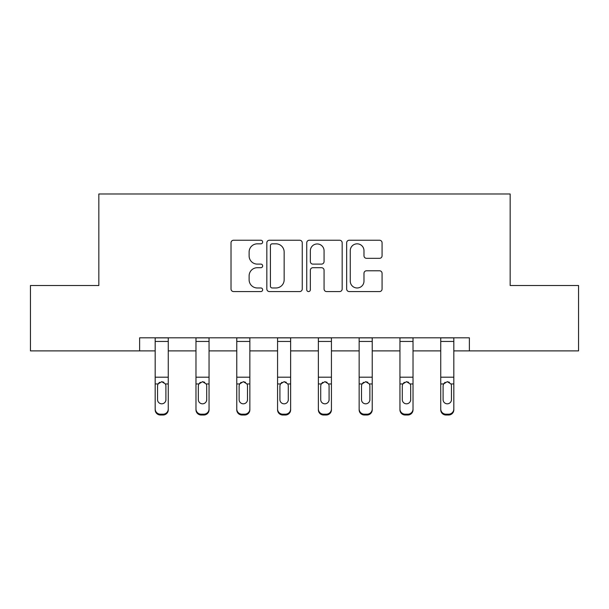 <?xml version="1.0" encoding="UTF-8"?>
<svg xmlns="http://www.w3.org/2000/svg" width="609" height="609" viewBox="0 0 609 609"><rect width="100%" height="100%" fill="white"/><g stroke="black" fill="none" stroke-linecap="round" stroke-linejoin="round"><path stroke-width="0.91" d="M262.662 242.032A1.797 1.797 0 0 0 260.865 240.235L233.59 240.235A2.565 2.565 0 0 0 231.024 242.801L231.024 289.001A2.565 2.565 0 0 0 233.59 291.574L260.865 291.574A1.797 1.797 0 0 0 262.662 289.777A1.797 1.797 0 0 0 260.865 287.981L257.333 287.981A8.214 8.214 0 0 1 249.119 279.767L249.119 275.915A8.214 8.214 0 0 1 257.333 267.701L260.865 267.701A1.797 1.797 0 0 0 262.662 265.905A1.797 1.797 0 0 0 260.865 264.108L257.333 264.108A8.214 8.214 0 0 1 249.119 255.894L249.119 252.042A8.214 8.214 0 0 1 257.333 243.828L260.865 243.828A1.797 1.797 0 0 0 262.662 242.032M379.514 258.33A2.565 2.565 0 0 0 382.079 255.765L382.079 242.801A2.565 2.565 0 0 0 379.514 240.235L349.223 240.235A2.565 2.565 0 0 0 346.658 242.801L346.658 289.001A2.565 2.565 0 0 0 349.223 291.574L379.514 291.574A2.565 2.565 0 0 0 382.079 289.001L382.079 273.35A2.565 2.565 0 0 0 379.514 270.777L366.549 270.777A2.565 2.565 0 0 0 363.984 273.35L363.984 281.114A6.866 6.866 0 0 1 357.118 287.981A6.866 6.866 0 0 1 350.251 281.114L350.251 250.695A6.866 6.866 0 0 1 357.118 243.828A6.866 6.866 0 0 1 363.984 250.695L363.984 255.765A2.565 2.565 0 0 0 366.549 258.33L379.514 258.33M139.628 350.891L30.45 350.891L30.45 285.514L98.833 285.514L98.833 193.989L510.167 193.989L510.167 285.514L578.55 285.514L578.55 350.891L469.372 350.891L469.372 337.812L139.628 337.812L139.628 350.891L155.181 350.891M302.254 242.801A2.565 2.565 0 0 0 299.689 240.235L269.399 240.235A2.565 2.565 0 0 0 266.833 242.801L266.833 289.001A2.565 2.565 0 0 0 269.399 291.574L299.689 291.574A2.565 2.565 0 0 0 302.254 289.001L302.254 242.801M309.311 240.235L339.601 240.235A2.565 2.565 0 0 1 342.167 242.801L342.167 289.001A2.565 2.565 0 0 1 339.601 291.574L326.637 291.574A2.565 2.565 0 0 1 324.072 289.001L324.072 270.267A2.565 2.565 0 0 0 321.506 267.701L312.904 267.701A2.565 2.565 0 0 0 310.339 270.267L310.339 289.777A1.797 1.797 0 0 1 308.542 291.574A1.797 1.797 0 0 1 306.746 289.777L306.746 242.801A2.565 2.565 0 0 1 309.311 240.235M168.259 350.891L195.976 350.891M209.054 350.891L236.772 350.891M249.85 350.891L277.567 350.891M290.638 350.891L318.362 350.891M331.433 350.891L359.15 350.891M372.228 350.891L399.946 350.891M413.024 350.891L440.741 350.891M453.819 350.891L469.372 350.891M272.223 243.828A1.797 1.797 0 0 0 270.426 245.625L270.426 286.177A1.797 1.797 0 0 0 272.223 287.981L275.946 287.981A8.214 8.214 0 0 0 284.159 279.767L284.159 252.042A8.214 8.214 0 0 0 275.946 243.828L272.223 243.828M324.072 250.824A6.866 6.866 0 0 0 317.205 243.958A6.866 6.866 0 0 0 310.339 250.824L310.339 261.543A2.565 2.565 0 0 0 312.904 264.108L321.506 264.108A2.565 2.565 0 0 0 324.072 261.543L324.072 250.824M155.181 384.781L155.181 409.004A5.23 5.192 0 0 0 160.418 414.189L163.029 414.189A5.23 5.192 0 0 0 168.259 409.004L168.259 409.819A5.23 5.192 180 0 1 163.029 415.011L163.029 414.189M165.907 400.478L165.907 399.664A4.187 4.149 180 0 1 161.72 403.813A4.187 4.149 180 0 1 157.541 399.664L157.541 385.885L157.541 399.664A4.187 4.149 180 0 0 161.72 403.813M163.897 382.292L161.72 381.683L165.442 383.959L165.907 385.566M159.535 382.3L158.005 383.959L157.541 385.885L158.005 383.959L161.72 381.683M168.259 337.812L168.259 409.819M155.181 337.812L155.181 409.004M160.418 414.189L160.418 415.011L163.029 415.011M160.418 415.011A5.23 5.192 180 0 1 155.181 409.819M165.907 385.885L165.907 399.664M209.054 384.781L209.054 409.819A5.23 5.192 180 0 1 203.825 415.011L203.825 414.189A5.23 5.192 0 0 0 209.054 409.004L209.054 409.819M206.702 400.478L206.702 399.664A4.187 4.149 180 0 1 202.515 403.813A4.187 4.149 180 0 1 198.328 399.664L198.328 385.885L198.328 399.664A4.187 4.149 180 0 0 202.515 403.813M204.693 382.292L202.515 381.683L206.238 383.959L206.702 385.566M200.331 382.3L198.793 383.959L198.328 385.885L198.793 383.959L202.515 381.683M249.85 384.781L249.85 409.819A5.23 5.192 180 0 1 244.62 415.011L244.62 414.189A5.23 5.192 0 0 0 249.85 409.004L249.85 409.819M247.49 400.478L247.49 399.664A4.187 4.149 180 0 1 243.311 403.813A4.187 4.149 180 0 1 239.124 399.664L239.124 385.885L239.124 399.664A4.187 4.149 180 0 0 243.311 403.813M245.488 382.292L243.311 381.683L247.033 383.959L247.49 385.566M241.126 382.3L239.588 383.959L239.124 385.885L239.588 383.959L243.311 381.683M209.054 337.812L209.054 409.004M201.206 414.189L201.206 415.011A5.23 5.192 180 0 1 195.976 409.819L195.976 409.004A5.23 5.192 0 0 0 201.206 414.189L203.825 414.189M195.976 337.812L195.976 409.004M201.206 415.011L203.825 415.011M206.702 385.885L206.702 399.664M249.85 337.812L249.85 409.004M242.001 414.189L242.001 415.011A5.23 5.192 180 0 1 236.772 409.819L236.772 409.004A5.23 5.192 0 0 0 242.001 414.189L244.62 414.189M236.772 337.812L236.772 409.004M242.001 415.011L244.62 415.011M247.49 385.885L247.49 399.664M290.638 384.781L290.638 409.819A5.23 5.192 180 0 1 285.408 415.011L285.408 414.189A5.23 5.192 0 0 0 290.638 409.004L290.638 409.819M288.285 400.478L288.285 399.664A4.187 4.149 180 0 1 284.106 403.813A4.187 4.149 180 0 1 279.919 399.664L279.919 385.885L279.919 399.664A4.187 4.149 180 0 0 284.106 403.813M286.283 382.292L284.106 381.683L287.821 383.959L288.285 385.566M281.921 382.3L280.384 383.959L279.919 385.885L280.384 383.959L284.106 381.683M290.638 337.812L290.638 409.004M282.797 414.189L282.797 415.011A5.23 5.192 180 0 1 277.567 409.819L277.567 409.004A5.23 5.192 0 0 0 282.797 414.189L285.408 414.189M277.567 337.812L277.567 409.004M282.797 415.011L285.408 415.011M288.285 385.885L288.285 399.664M331.433 384.781L331.433 409.819A5.23 5.192 180 0 1 326.203 415.011L326.203 414.189A5.23 5.192 0 0 0 331.433 409.004L331.433 409.819M329.081 400.478L329.081 399.664A4.187 4.149 180 0 1 324.894 403.813A4.187 4.149 180 0 1 320.715 399.664L320.715 385.885L320.715 399.664A4.187 4.149 180 0 0 324.894 403.813M327.071 382.292L324.894 381.683L328.616 383.959L329.081 385.566M322.717 382.3L321.179 383.959L320.715 385.885L321.179 383.959L324.894 381.683M331.433 337.812L331.433 409.004M323.592 414.189L323.592 415.011A5.23 5.192 180 0 1 318.362 409.819L318.362 409.004A5.23 5.192 0 0 0 323.592 414.189L326.203 414.189M318.362 337.812L318.362 409.004M323.592 415.011L326.203 415.011M329.081 385.885L329.081 399.664M372.228 384.781L372.228 409.819A5.23 5.192 180 0 1 366.999 415.011L366.999 414.189A5.23 5.192 0 0 0 372.228 409.004L372.228 409.819M369.876 400.478L369.876 399.664A4.187 4.149 180 0 1 365.689 403.813A4.187 4.149 180 0 1 361.51 399.664L361.51 385.885L361.51 399.664A4.187 4.149 180 0 0 365.689 403.813M367.866 382.292L365.689 381.683L369.412 383.959L369.876 385.566M363.504 382.3L361.967 383.959L361.51 385.885L361.967 383.959L365.689 381.683M372.228 337.812L372.228 409.004M364.38 414.189L364.38 415.011A5.23 5.192 180 0 1 359.15 409.819L359.15 409.004A5.23 5.192 0 0 0 364.38 414.189L366.999 414.189M359.15 337.812L359.15 409.004M364.38 415.011L366.999 415.011M369.876 385.885L369.876 399.664M413.024 384.781L413.024 409.819A5.23 5.192 180 0 1 407.794 415.011L407.794 414.189A5.23 5.192 0 0 0 413.024 409.004L413.024 409.819M410.672 400.478L410.672 399.664A4.187 4.149 180 0 1 406.485 403.813A4.187 4.149 180 0 1 402.298 399.664L402.298 385.885L402.298 399.664A4.187 4.149 180 0 0 406.485 403.813M408.662 382.292L406.485 381.683L410.207 383.959L410.672 385.566M404.3 382.3L402.762 383.959L402.298 385.885L402.762 383.959L406.485 381.683M413.024 337.812L413.024 409.004M405.175 414.189L405.175 415.011A5.23 5.192 180 0 1 399.946 409.819L399.946 409.004A5.23 5.192 0 0 0 405.175 414.189L407.794 414.189M399.946 337.812L399.946 409.004M405.175 415.011L407.794 415.011M410.672 385.885L410.672 399.664M453.819 384.781L453.819 409.819A5.23 5.192 180 0 1 448.582 415.011L448.582 414.189A5.23 5.192 0 0 0 453.819 409.004L453.819 409.819M451.459 400.478L451.459 399.664A4.187 4.149 180 0 1 447.28 403.813A4.187 4.149 180 0 1 443.093 399.664L443.093 385.885L443.093 399.664A4.187 4.149 180 0 0 447.28 403.813M449.457 382.292L447.28 381.683L450.995 383.959L451.459 385.566M445.095 382.3L443.558 383.959L443.093 385.885L443.558 383.959L447.28 381.683M453.819 337.812L453.819 409.004M445.971 414.189L445.971 415.011A5.23 5.192 180 0 1 440.741 409.819L440.741 409.004A5.23 5.192 0 0 0 445.971 414.189L448.582 414.189M440.741 337.812L440.741 409.004M445.971 415.011L448.582 415.011M451.459 385.885L451.459 399.664M155.181 337.866L168.259 337.866M165.442 383.959L168.259 383.959M155.181 383.959L158.005 383.959M155.181 377.199L168.259 377.199M155.181 341.451L168.259 341.451M195.976 337.866L209.054 337.866M206.238 383.959L209.054 383.959M195.976 383.959L198.793 383.959M195.976 377.199L209.054 377.199M195.976 341.451L209.054 341.451M236.772 337.866L249.85 337.866M247.033 383.959L249.85 383.959M236.772 383.959L239.588 383.959M236.772 377.199L249.85 377.199M236.772 341.451L249.85 341.451M277.567 337.866L290.638 337.866M287.821 383.959L290.638 383.959M277.567 383.959L280.384 383.959M277.567 377.199L290.638 377.199M277.567 341.451L290.638 341.451M318.362 337.866L331.433 337.866M328.616 383.959L331.433 383.959M318.362 383.959L321.179 383.959M318.362 377.199L331.433 377.199M318.362 341.451L331.433 341.451M359.15 337.866L372.228 337.866M369.412 383.959L372.228 383.959M359.15 383.959L361.967 383.959M359.15 377.199L372.228 377.199M359.15 341.451L372.228 341.451M399.946 337.866L413.024 337.866M410.207 383.959L413.024 383.959M399.946 383.959L402.762 383.959M399.946 377.199L413.024 377.199M399.946 341.451L413.024 341.451M440.741 337.866L453.819 337.866M450.995 383.959L453.819 383.959M440.741 383.959L443.558 383.959M440.741 377.199L453.819 377.199M440.741 341.451L453.819 341.451"/></g></svg>
